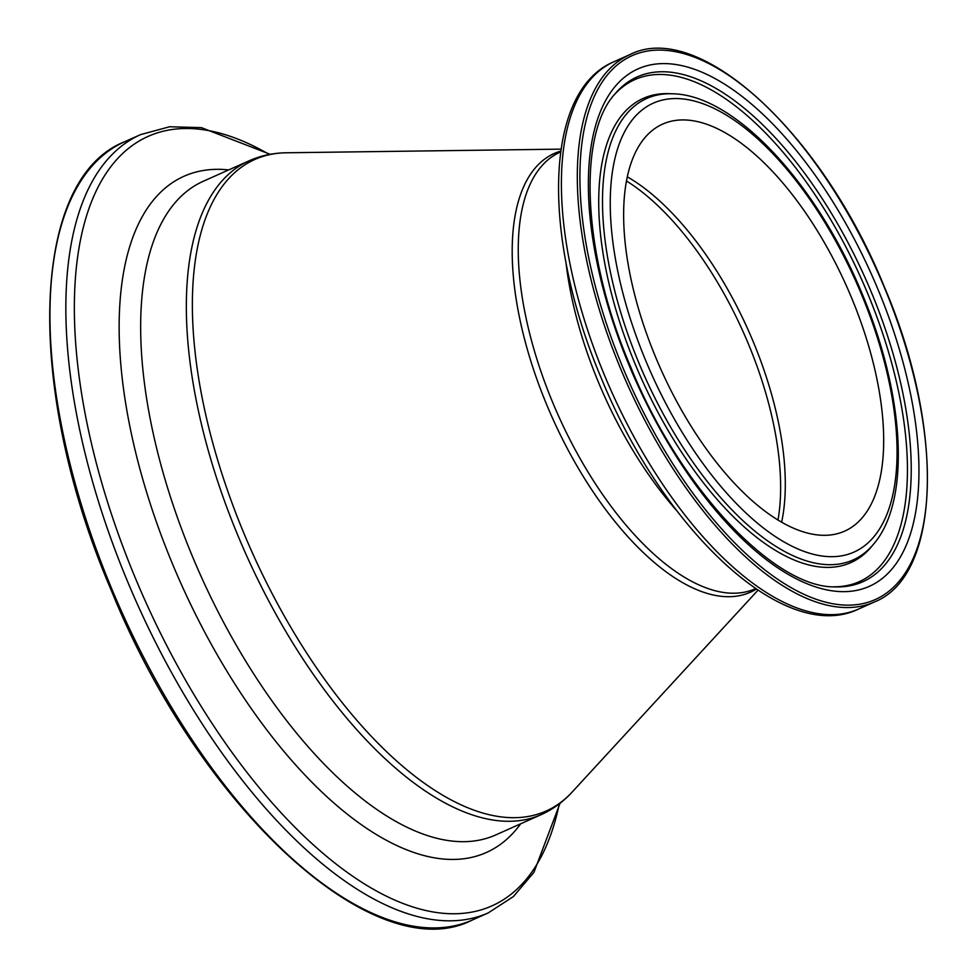 <?xml version="1.0" encoding="UTF-8"?>
<svg xmlns="http://www.w3.org/2000/svg" width="977" height="977" viewBox="0 0 977 977"><rect width="100%" height="100%" fill="white"/><g stroke="black" fill="none" stroke-linecap="round" stroke-linejoin="round"><path stroke-width="1.47" d="M851.15 296.8A222.939 101.73 -114.1 0 1 844.555 531.183A222.939 101.73 -114.1 0 1 656.165 358.437A222.939 101.73 -114.1 0 1 662.76 124.055A222.939 101.73 -114.1 0 1 851.15 296.8M626.538 181.014A224.136 102.28 -114.1 0 1 747.979 342.939A224.136 102.28 -114.1 0 1 777.973 520.13M627.368 176.874A222.939 101.73 -114.1 0 1 752.815 340.717A222.939 101.73 -114.1 0 1 781.612 522.28M646.139 361.612A245.862 112.184 -114.1 0 1 658.877 101.046A245.862 112.184 -114.1 0 1 861.177 293.637A245.862 112.184 -114.1 0 1 848.439 554.191A245.862 112.184 -114.1 0 1 646.139 361.612M639.41 364.226A252.762 115.335 -114.1 0 1 672.286 93.78L668.915 93.67A254.276 116.031 -114.1 0 0 635.844 365.728A254.276 116.031 -114.1 0 0 871.301 546.888L873.462 544.299A252.762 115.335 -114.1 0 1 639.41 364.226M613.788 95.355A274.964 125.471 -114.1 0 1 867.295 292.563A274.964 125.471 -114.1 0 1 833.247 586.798M870.861 291.061A276.491 126.155 -114.1 0 1 834.908 586.884C774.81 588.007 679.968 489.086 630.556 366.619C582.268 254.606 577.383 134.96 614.838 94.073A276.491 126.155 -114.1 0 1 870.861 291.061M629.725 366.802A283.379 129.306 -114.1 0 1 644.417 66.473A283.379 129.306 -114.1 0 1 877.59 288.447A283.379 129.306 -114.1 0 1 862.899 588.777A283.379 129.306 -114.1 0 1 629.725 366.802M623.387 368.805A297.875 135.925 -114.1 0 1 638.836 53.112A297.875 135.925 -114.1 0 1 883.929 286.444A297.875 135.925 -114.1 0 1 868.492 602.125A297.875 135.925 -114.1 0 1 623.387 368.805M629.909 54.602C698.75 19.296 822.158 133.263 884.136 286.395C945.028 427.999 941.425 575.648 874.354 602.003A299.744 136.78 -114.1 0 1 621.054 369.733A299.744 136.78 -114.1 0 1 629.909 54.602L614.008 61.71C543.175 91.179 541.551 238.095 601.514 378.697C663.456 530.34 784.531 645.04 858.453 609.098A299.744 136.78 -114.1 0 1 605.142 376.841A299.744 136.78 -114.1 0 1 614.008 61.71M676.682 510.605A239.096 109.094 -114.1 0 1 598.816 383.131A239.096 109.094 -114.1 0 1 566.025 262.801M755.6 588.606L755.197 588.789A239.096 109.094 -114.1 0 1 553.141 403.525A239.096 109.094 -114.1 0 1 560.212 152.156L560.615 151.972M756.32 589.094A240.293 109.644 -114.1 0 1 547.267 406.078A240.293 109.644 -114.1 0 1 560.737 151.105M757.981 590.206L571.985 792.237A356.861 162.841 -114.1 0 1 244.47 534.639A356.861 162.841 -114.1 0 1 286.432 152.778C273.267 152.937 260.847 155.599 249.184 160.765L203.521 181.148A358.058 163.379 -114.1 0 0 192.921 557.598A358.058 163.379 -114.1 0 0 495.51 835.042L541.173 814.647A358.058 163.379 -114.1 0 1 238.596 537.203A358.058 163.379 -114.1 0 1 249.184 160.765M520.692 823.794A370.381 169.009 -114.1 0 1 173.234 565.683A370.381 169.009 -114.1 0 1 228.691 169.913M559.271 803.876A421.27 192.225 -114.1 0 1 379.992 892.905A421.27 192.225 -114.1 0 1 135.925 579.434A421.27 192.225 -114.1 0 1 269.273 154.476M560.016 803.302L533.93 872.351L513.377 896.581L488.219 912.921A426.204 194.484 -114.1 0 1 128.048 582.671A426.204 194.484 -114.1 0 1 140.651 134.594L124.751 141.689C29.884 178.779 24.559 388.809 111.231 590.242C199.345 808.138 375.07 970.124 472.318 920.029A426.204 194.484 -114.1 0 1 112.147 589.778A426.204 194.484 -114.1 0 1 124.751 141.689M873.462 544.299C911.321 500.603 904.69 394.354 862.007 293.454C816.845 183.871 734.68 94.5 672.286 93.78M561.018 149.139L286.432 152.778M270.202 154.305L201.372 127.633L169.607 126.766L140.651 134.594M488.219 912.921L472.318 920.029M571.985 792.237C563.082 801.934 552.811 809.408 541.173 814.647M874.354 602.003L858.453 609.098"/></g></svg>
